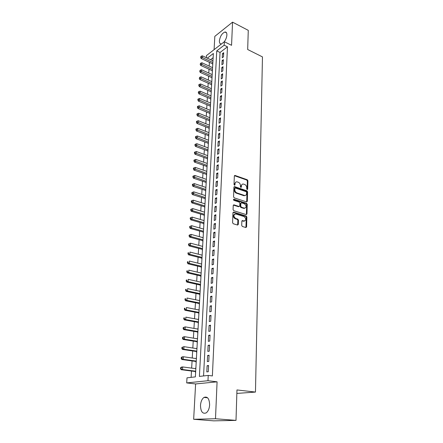 <?xml version="1.0" encoding="UTF-8"?>
<svg xmlns="http://www.w3.org/2000/svg" width="443" height="443" viewBox="0 0 443 443"><rect width="100%" height="100%" fill="white"/><g stroke="black" fill="none" stroke-linecap="round" stroke-linejoin="round"><path stroke-width="0.66" d="M247.183 189.587L247.67 189.189L247.914 180.777L247.266 179.753L234.962 175.422L234.341 176.004L234.02 184.521L234.535 185.263L234.989 184.847L235.028 183.745C235.183 182.361 235.859 181.735 237.055 181.863L238.356 182.294C239.674 182.909 240.377 184.011 240.455 185.606L240.422 186.708L240.881 187.433L241.374 187.035L241.413 185.933C241.557 184.559 242.221 183.934 243.406 184.061L244.68 184.482C245.981 185.091 246.679 186.187 246.762 187.771L246.729 188.868L247.183 189.587M247.105 189.549L247.36 181.037L246.712 180.019L234.413 175.694L234.962 175.422M234.425 185.224L234.48 184.006L235.028 183.745M240.809 187.4L240.859 186.193L241.413 185.933M209.628 404.891C209.356 398.639 207.474 396.147 203.979 397.421C201.958 398.938 200.795 401.591 200.485 405.378C200.707 411.68 202.606 414.183 206.183 412.893C208.188 411.348 209.34 408.679 209.628 404.891M224.13 41.891C225.769 39.743 226.689 37.445 226.894 34.997C226.921 32.904 226.273 31.907 224.939 32.018C221.987 33.314 220.138 36.265 219.379 40.889C219.335 43.015 219.994 44.018 221.367 43.896L221.611 43.84M241.706 225.426L242.376 226.473L245.876 227.519L246.59 226.888L246.873 217.092L246.208 216.051L233.671 212.147L232.957 212.773L232.586 222.696L233.267 223.754L237.581 225.044L238.312 224.407L238.456 220.171L237.78 219.119L235.659 218.471C233.306 216.278 233.339 214.783 235.759 213.98L244.06 216.555C246.374 218.731 246.341 220.215 243.96 221.002L242.548 220.575L241.839 221.201L241.706 225.426M236.003 420.39L213.742 420.85L193.657 419.283L215.492 418.74L236.003 420.39L236.961 389.951L255.467 392.066L262.466 56.903L247.676 49.511L248.274 30.351L232.553 22.15L231.562 45.308L224.335 41.731L224.169 45.197L227.475 46.82L212.38 375.935L208.227 375.409L207.972 380.72L186.691 382.918L187.001 377.835L195.38 376.877L213.365 53.492L207.313 58.138M215.492 418.74L217.081 381.822L207.972 380.72M246.624 201.914L247.321 201.327L247.593 191.841L246.945 190.817L234.569 186.608L233.921 187.201L233.561 196.808L234.225 197.855L246.624 201.914M247.238 204.367L246.961 214.002L246.253 214.611L233.749 210.696L233.073 209.644L233.234 205.452L233.926 204.838L239.098 206.488L239.779 205.879L239.873 203.127L239.209 202.086L233.921 200.369C233.317 199.81 233.317 199.422 233.926 199.212L246.579 203.331L247.238 204.367L246.673 204.605L246.397 214.235L246.961 214.002M232.553 22.15L214.822 36.348L214.085 49.671M195.607 368.642L195.911 367.275M195.446 371.533L195.579 373.272M196.166 358.575L196.47 357.274M196.005 361.477L196.138 363.194M196.72 348.63L197.019 347.39M196.559 351.543L196.692 353.237M197.268 338.795L197.561 337.616M197.107 341.719L197.24 343.386M197.811 329.071L198.099 327.953M197.65 332.006L197.783 333.651M198.348 319.458L198.63 318.401M198.182 322.41L198.32 324.027M198.879 309.956L199.156 308.959M198.713 312.913L198.846 314.513M199.4 300.559L199.677 299.618M199.239 303.527L199.372 305.105M199.92 291.267L200.192 290.381M199.754 294.246L199.887 295.802M200.43 282.08L200.696 281.25M200.264 285.07L200.402 286.599M200.939 272.993L201.2 272.218M200.773 275.995L200.906 277.501M201.438 264.006L201.698 263.28M201.272 267.013L201.41 268.502M201.936 255.118L202.191 254.443M201.77 258.136L201.903 259.604M202.423 246.33L202.678 245.704M202.257 249.354L202.39 250.799M202.911 237.631L203.154 237.055M202.744 240.66L202.877 242.088M203.392 229.031L203.63 228.499M203.221 232.066L203.354 233.472M203.863 220.52L204.101 220.038M203.697 223.56L203.83 224.95M204.334 212.097L204.566 211.66M204.162 215.148L204.301 216.516M204.799 203.769L205.031 203.376M204.627 206.826L204.766 208.177M205.259 195.524L205.486 195.175M205.087 198.586L205.22 199.92M205.713 187.367L205.94 187.062M205.541 190.435L205.674 191.747M205.989 182.366L206.128 183.668M206.438 174.387L206.571 175.666M206.875 166.485L207.014 167.747M207.313 158.666L207.446 159.906M207.745 150.925L207.878 152.154M208.171 143.261L208.304 144.473M208.598 135.674L208.731 136.87M209.013 128.165L209.146 129.345M209.428 120.734L209.561 121.897M209.838 113.375L209.971 114.521M210.248 106.082L210.381 107.217M210.646 98.867L210.779 99.991M211.045 91.723L211.178 92.831M211.438 84.646L211.571 85.737M211.832 77.641L211.964 78.716M212.219 70.703L212.352 71.766M223.499 56.848L223.704 52.684L222.464 53.614L222.259 57.773L223.499 56.848M223.161 63.847L223.366 59.639L222.12 60.564L221.915 64.761L223.161 63.847M222.818 70.913L223.028 66.666L221.777 67.574L221.566 71.816L222.818 70.913M222.475 78.057L222.685 73.759L221.428 74.657L221.218 78.943L222.475 78.057M222.126 85.266L222.336 80.931L221.074 81.811L220.863 86.136L222.126 85.266M221.777 92.548L221.987 88.168L220.719 89.037L220.503 93.407L221.777 92.548M221.417 99.902L221.633 95.483L220.359 96.336L220.143 100.749L221.417 99.902M221.063 107.333L221.279 102.865L219.999 103.706L219.778 108.164L221.063 107.333M220.697 114.842L220.913 110.329L219.634 111.154L219.412 115.656L220.697 114.842M220.332 122.429L220.553 117.866L219.263 118.674L219.036 123.226L220.332 122.429M219.961 130.087L220.182 125.48L218.886 126.277L218.665 130.873L219.961 130.087M219.584 137.828L219.811 133.177L218.51 133.952L218.283 138.598L219.584 137.828M219.207 145.653L219.435 140.952L218.128 141.71L217.901 146.406L219.207 145.653M218.825 153.56L219.052 148.804L217.746 149.551L217.513 154.291L218.825 153.56M218.438 161.545L218.67 156.744L217.352 157.47L217.12 162.265L218.438 161.545M218.05 169.619L218.283 164.768L216.959 165.477L216.721 170.317L218.05 169.619M217.651 177.781L217.89 172.875L216.561 173.562L216.322 178.457L217.651 177.781M217.253 186.027L217.496 181.065L216.162 181.741L215.918 186.686L217.253 186.027M216.854 194.361L217.092 189.349L215.752 190.003L215.508 195.003L216.854 194.361M216.444 202.783L216.688 197.722L215.342 198.353L215.093 203.409L216.444 202.783M216.034 211.305L216.278 206.183L214.927 206.798L214.678 211.904L216.034 211.305M215.619 219.911L215.868 214.733L214.506 215.331L214.251 220.498L215.619 219.911M215.198 228.616L215.448 223.383L214.085 223.959L213.825 229.181L215.198 228.616M214.772 237.42L215.027 232.126L213.653 232.68L213.393 237.957L214.772 237.42M214.34 246.319L214.6 240.97L213.221 241.501L212.956 246.84L214.34 246.319M213.903 255.318L214.168 249.907L212.784 250.417L212.518 255.816L213.903 255.318M213.465 264.421L213.731 258.945L212.335 259.432L212.07 264.892L213.465 264.421M213.022 273.624L213.288 268.087L211.887 268.552L211.616 274.073L213.022 273.624M212.568 282.927L212.839 277.335L211.438 277.772L211.161 283.354L212.568 282.927M212.114 292.347L212.391 286.682L210.979 287.097L210.702 292.745L212.114 292.347M211.654 301.866L211.931 296.14L210.514 296.533L210.231 302.242L211.654 301.866M211.189 311.501L211.466 305.709L210.043 306.074L209.76 311.85L211.189 311.501M210.718 321.247L211.001 315.383L209.567 315.726L209.279 321.568L210.718 321.247M210.242 331.104L210.525 325.179L209.09 325.489L208.797 331.403L210.242 331.104M209.76 341.082L210.048 335.08L208.603 335.368L208.31 341.348L209.76 341.082M209.268 351.177L209.561 345.103L208.11 345.363L207.811 351.415L209.268 351.177M208.775 361.388L209.074 355.247L207.612 355.474L207.313 361.599L208.775 361.388M227.475 46.82L220.038 52.473L203.559 375.941M207.108 365.708L206.803 371.904L208.276 371.727L208.575 365.508L207.108 365.708L208.559 365.907M209.406 62.341L209.19 66.101M209.007 69.23L208.786 73.056M208.603 76.19L208.376 80.083M208.193 83.212L207.966 87.182M207.784 90.306L207.551 94.348M207.368 97.471L207.13 101.585M206.947 104.703L206.704 108.895M206.521 112.013L206.277 116.276M206.095 119.394L205.845 123.735M205.663 126.848L205.408 131.266M205.225 134.373L204.965 138.875M204.782 141.981L204.516 146.567M204.339 149.668L204.068 154.33M203.885 157.431L203.608 162.177M203.431 165.272L203.149 170.106M202.972 173.196L202.684 178.119M202.506 181.204L202.213 186.215M202.036 189.294L201.742 194.399M201.559 197.473L201.26 202.667M201.083 205.735L200.773 211.023M200.596 214.085L200.286 219.473M200.109 222.524L199.787 228.012M199.61 231.058L199.289 236.64M199.112 239.68L198.78 245.367M198.608 248.396L198.27 254.188M198.093 257.211L197.75 263.103M197.578 266.121L197.229 272.124M197.052 275.131L196.698 281.239M196.526 284.24L196.166 290.458M195.989 293.449L195.623 299.784M195.446 302.763L195.075 309.214M194.903 312.182L194.521 318.75M194.35 321.712L193.962 328.396M193.79 331.347L193.392 338.159M193.226 341.093L192.821 348.026M192.65 350.956L192.24 358.016M192.074 360.929L191.653 368.122M191.487 371.018L191.116 377.364M213.133 57.717L210.569 59.667M212.601 63.825L212.734 64.877M236.85 393.423L255.467 392.066M217.081 381.822L195.612 383.954L193.657 419.283M195.612 383.954L186.691 382.918M206.338 57.684L206.471 55.569L224.335 41.731M224.169 45.197L216.754 50.89L199.394 376.417L208.227 375.409M220.038 52.473L216.754 50.89M222.464 53.614L223.632 54.179M222.12 60.564L223.294 61.117M221.777 67.574L222.956 68.122M221.428 74.657L222.613 75.199M221.074 81.811L222.27 82.348M220.719 89.037L221.921 89.564M220.359 96.336L221.566 96.856M219.999 103.706L221.212 104.221M219.634 111.154L220.852 111.658M219.263 118.674L220.487 119.178M218.886 126.277L220.121 126.77M218.51 133.952L219.75 134.439M218.128 141.71L219.374 142.186M217.746 149.551L218.997 150.016M217.352 157.47L218.615 157.929M216.959 165.477L218.227 165.926M216.561 173.562L217.834 174.005M216.162 181.741L217.441 182.173M215.752 190.003L217.042 190.429M215.342 198.353L216.638 198.769M214.927 206.798L216.234 207.202M242.526 220.564L241.956 220.791M214.506 215.331L215.819 215.724M214.085 223.959L215.403 224.341M213.653 232.68L214.982 233.057M213.221 241.501L214.556 241.861M212.784 250.417L214.124 250.771M212.335 259.432L213.692 259.775M211.887 268.552L213.249 268.879M211.438 277.772L212.806 278.093M210.979 287.097L212.352 287.402M210.514 296.533L211.898 296.827M210.043 306.074L211.438 306.351M209.567 315.726L210.973 315.992M209.09 325.489L210.503 325.743M208.603 335.368L210.021 335.606M208.11 345.363L209.539 345.59M207.612 355.474L209.052 355.685M242.133 184.327L240.859 186.193M235.754 182.139L234.48 184.006M246.673 201.925L247.039 192.096L246.386 191.066L234.015 186.874L234.569 186.608M246.624 192.4L246.17 191.681L235.311 188.004L234.856 188.419L234.812 189.593C234.89 191.215 235.598 192.328 236.939 192.932L244.536 195.463C245.76 195.612 246.446 194.981 246.59 193.563L246.624 192.4M234.912 188.192L234.308 188.679L234.856 188.419M245.278 195.474L243.982 195.712L236.385 193.187C235.045 192.583 234.336 191.47 234.264 189.853L234.308 188.679M246.291 214.622L246.397 214.235M238.539 206.731L239.098 206.488L238.539 206.731L233.339 205.076M233.472 199.494L246.02 203.575L246.579 203.331M244.281 208.144L244.381 208.177C246.685 207.368 246.696 205.906 244.414 203.78L241.507 202.833L240.837 203.442L240.748 206.189L241.413 207.23L244.281 208.144L243.722 208.387L244.973 208.204M240.937 203.077L240.278 203.686L240.837 203.442M243.722 208.387L240.854 207.468L240.189 206.427L240.278 203.686M246.673 204.605L246.02 203.575M244.58 221.051L243.362 221.223L241.994 220.802L242.559 220.575M234.541 214.179C232.774 215.542 232.957 217.048 235.095 218.704L235.659 218.471M237.62 225.055L237.891 220.398L237.221 219.351L235.095 218.704M245.904 227.525L246.308 217.319L245.643 216.284L233.073 212.38M212.961 60.791L202.385 55.829L202.274 57.557L201.094 58.476L212.79 63.914M201.083 56.909L201.128 56.217L200.613 57.274L201.083 56.909L212.867 62.502M201.128 56.217L202.385 55.829M201.094 58.476L200.613 57.274M212.579 67.663L201.947 62.762L201.836 64.501L200.651 65.409L212.407 70.786M200.635 63.847L200.685 63.15L200.164 64.213L200.635 63.847L212.485 69.39M200.685 63.15L201.947 62.762M200.651 65.409L200.164 64.213M212.191 74.601L201.504 69.756L201.393 71.517L200.203 72.408L212.02 77.724M200.186 70.858L200.23 70.155L199.71 71.218L200.186 70.858L212.097 76.351M200.23 70.155L201.504 69.756M200.203 72.408L199.71 71.218M211.804 81.612L201.056 76.822L200.945 78.599L199.749 79.48L211.627 84.729M199.732 77.94L199.776 77.226L199.256 78.289L199.732 77.94L211.704 83.373M199.776 77.226L201.056 76.822M199.749 79.48L199.256 78.289M211.411 88.689L200.607 83.96L200.491 85.754L199.295 86.618L211.233 91.806M199.272 85.089L199.322 84.369L198.841 84.718L198.796 85.433L199.272 85.089L211.311 90.466M199.322 84.369L200.607 83.96M199.295 86.618L198.796 85.433M211.012 95.838L200.147 91.164L200.037 92.98L198.829 93.833L210.84 98.95M198.813 92.31L198.857 91.585L198.375 91.922L198.331 92.648L198.813 92.31L210.912 97.632M198.857 91.585L200.147 91.164M198.829 93.833L198.331 92.648M210.608 103.053L199.688 98.446L199.571 100.279L198.364 101.115L210.436 106.165M198.342 99.603L198.392 98.867L197.91 99.204L197.86 99.935L198.342 99.603L210.508 104.869M198.392 98.867L199.688 98.446M198.364 101.115L197.86 99.935M210.203 110.34L199.223 105.799L199.106 107.649L197.894 108.469L210.032 113.452M197.871 106.968L197.921 106.226L197.434 106.558L197.384 107.3L197.871 106.968L210.104 112.173M197.921 106.226L199.223 105.799M197.894 108.469L197.384 107.3M209.794 117.705L198.752 113.225L198.636 115.097L197.417 115.9L209.622 120.812M197.395 114.41L197.44 113.663L196.958 113.984L196.908 114.731L197.395 114.41L209.694 119.555M197.44 113.663L198.752 113.225M197.417 115.9L196.908 114.731M209.384 125.142L198.281 120.729L198.159 122.617L196.936 123.409L209.207 128.243M196.913 121.925L196.958 121.172L196.47 121.487L196.421 122.246L196.913 121.925L209.279 127.008M196.958 121.172L198.281 120.729M196.936 123.409L196.421 122.246M208.963 132.651L197.799 128.309L197.678 130.214L196.448 130.99L208.791 135.752M196.426 129.522L196.476 128.758L195.983 129.068L195.933 129.832L196.426 129.522L208.858 134.539M196.476 128.758L197.799 128.309M196.448 130.99L195.933 129.832M208.542 140.237L197.312 135.968L197.19 137.889L195.961 138.653L208.371 143.333M195.933 137.192L195.983 136.422L195.49 136.726L195.441 137.496L195.933 137.192L208.437 142.148M195.983 136.422L197.312 135.968M195.961 138.653L195.441 137.496M208.116 147.907L196.825 143.704L196.703 145.647L195.463 146.395L207.944 150.997M195.435 144.944L195.485 144.163L194.992 144.462L194.942 145.243L195.435 144.944L208.011 149.834M195.485 144.163L196.825 143.704M195.463 146.395L194.942 145.243M207.684 155.648L196.332 151.517L196.205 153.483L194.964 154.214L207.512 158.732M194.931 152.774L194.981 151.988L194.488 152.281L194.438 153.068L194.931 152.774L207.579 157.597M194.981 151.988L196.332 151.517M194.964 154.214L194.438 153.068M207.252 163.473L195.828 159.419L195.706 161.402L194.455 162.116L207.08 166.551M194.427 160.687L194.477 159.895L193.979 160.178L193.929 160.975L194.427 160.687L207.141 165.438M194.477 159.895L195.828 159.419M194.455 162.116L193.929 160.975M206.809 171.375L195.324 167.399L195.197 169.409L193.945 170.101L206.637 174.453M193.912 168.683L193.962 167.88L193.464 168.163L193.414 168.966L193.912 168.683L206.698 173.363M193.962 167.88L195.324 167.399M193.945 170.101L193.414 168.966M206.366 179.365L194.815 175.461L194.687 177.493L193.425 178.169L206.194 182.438M193.392 176.768L193.447 175.954L192.943 176.225L192.893 177.039L193.392 176.768L206.255 181.375M193.447 175.954L194.815 175.461M193.425 178.169L192.893 177.039M205.917 187.433L194.3 183.612L194.167 185.667L192.904 186.32L205.746 190.501M192.871 184.936L192.921 184.116L192.417 184.377L192.367 185.196L192.871 184.936L205.801 189.466M192.921 184.116L194.3 183.612M192.904 186.32L192.367 185.196M205.463 195.59L193.779 191.852L193.646 193.923L192.378 194.566L205.292 198.652M192.34 193.187L192.395 192.362L191.885 192.616L191.836 193.447L192.34 193.187L205.347 197.639M192.395 192.362L193.779 191.852M192.378 194.566L191.836 193.447M205.004 203.83L193.253 200.181L193.12 202.274L191.841 202.894L204.832 206.887M191.808 201.532L191.858 200.696L191.348 200.945L191.293 201.781L191.808 201.532L193.12 202.274L204.887 205.906M191.858 200.696L193.253 200.181M191.841 202.894L191.293 201.781M204.539 212.158L192.716 208.592L192.583 210.713L191.304 211.311L204.373 215.209M191.265 209.965L191.321 209.118L190.806 209.356L190.75 210.203L191.265 209.965L192.583 210.713L204.422 214.257M191.321 209.118L192.716 208.592M191.304 211.311L190.75 210.203M204.073 220.581L192.179 217.103L192.046 219.241L190.756 219.822L203.902 223.621M190.717 218.488L190.772 217.635L190.257 217.867L190.202 218.72L190.717 218.488L192.046 219.241L203.957 222.696M190.772 217.635L192.179 217.103M190.756 219.822L190.202 218.72M203.597 229.086L191.636 225.703L191.498 227.868L190.208 228.422L203.431 232.126M190.163 227.104L190.219 226.24L189.704 226.467L189.648 227.331L190.163 227.104L191.498 227.868L203.481 231.229M190.219 226.24L191.636 225.703M190.208 228.422L189.648 227.331M203.121 237.692L191.088 234.397L190.95 236.584L189.648 237.121L202.955 240.721M189.604 235.82L189.659 234.945L189.144 235.161L189.089 236.036L189.604 235.82L190.95 236.584L202.999 239.857M189.659 234.945L191.088 234.397M189.648 237.121L189.089 236.036M202.639 246.386L190.529 243.185L190.39 245.394L189.089 245.915L202.468 249.409M189.039 244.625L189.1 243.739L188.58 243.949L188.519 244.835L189.039 244.625L190.39 245.394L202.517 248.573M189.1 243.739L190.529 243.185M189.089 245.915L188.519 244.835M202.146 255.174L189.969 252.073L189.826 254.31L188.519 254.803L201.98 258.186M188.469 253.529L188.524 252.637L188.004 252.837L187.948 253.728L188.469 253.529L189.826 254.31L202.025 257.389M188.004 252.837L188.524 252.637M188.519 254.803L187.948 253.728M201.654 264.061L189.399 261.054L189.255 263.319L187.943 263.79L201.487 267.068M187.893 262.538L187.948 261.63L187.428 261.824L187.367 262.727L187.893 262.538L189.255 263.319L201.532 266.298M187.428 261.824L187.948 261.63M187.943 263.79L187.367 262.727M201.155 273.043L188.823 270.141L188.679 272.428L187.361 272.877L200.989 276.044M187.306 271.642L187.367 270.728L186.841 270.906L186.78 271.825L187.306 271.642L188.679 272.428L201.028 275.308M186.841 270.906L187.367 270.728M187.361 272.877L186.78 271.825M200.651 282.13L188.242 279.334L188.098 281.648L186.769 282.069L200.485 285.12M186.719 280.851L186.774 279.926L186.248 280.098L186.187 281.023L186.719 280.851L188.098 281.648L200.524 284.417M186.248 280.098L186.774 279.926M186.769 282.069L186.187 281.023M200.136 291.317L187.655 288.626L187.505 290.962L186.176 291.367L199.97 294.296M186.121 290.165L186.182 289.229L185.65 289.39L185.589 290.326L186.121 290.165L187.505 290.962L200.009 293.626M185.65 289.39L186.182 289.229M186.176 291.367L185.589 290.326M199.621 300.603L187.062 298.023L186.907 300.393L185.573 300.764L199.455 303.577M185.517 299.584L185.578 298.637L185.041 298.787L184.98 299.734L185.517 299.584L186.907 300.393L199.494 302.946M185.041 298.787L185.578 298.637M185.573 300.764L184.98 299.734M199.101 310L186.459 307.531L186.309 309.923L184.964 310.272L198.935 312.957M184.903 309.109L184.964 308.151L184.432 308.295L184.366 309.253L184.903 309.109L186.309 309.923L198.968 312.365M184.432 308.295L184.964 308.151M184.964 310.272L184.366 309.253M198.569 319.503L185.85 317.144L185.695 319.569L184.349 319.89L198.409 322.449M184.288 318.744L184.349 317.775L183.812 317.908L183.745 318.877L184.288 318.744L185.695 319.569L198.436 321.895M183.812 317.908L184.349 317.775M184.349 319.89L183.745 318.877M198.038 329.11L185.235 326.873L185.08 329.321L183.723 329.62L197.871 332.045M183.662 328.496L183.723 327.515L183.18 327.637L183.12 328.617L183.662 328.496L185.08 329.321L197.899 331.53M183.18 327.637L185.235 326.873L183.723 327.515M183.723 329.62L183.12 328.617M197.495 338.829L184.609 336.713L184.454 339.194L183.092 339.46L197.334 341.758M183.025 338.358L183.092 337.367L182.549 337.477L182.483 338.469L183.025 338.358L184.454 339.194L197.362 341.276M182.549 337.477L183.252 336.99L184.609 336.713L183.092 337.367M183.092 339.46L182.483 338.469M196.947 348.663L183.983 346.67L183.823 349.178L182.455 349.422L196.786 351.576M182.389 348.336L182.455 347.334L181.907 347.434L181.84 348.436L182.389 348.336L183.823 349.178L196.808 351.138M181.907 347.434L183.983 346.67L182.455 347.334M182.455 349.422L181.84 348.436M196.393 358.608L183.347 356.742L183.186 359.279L181.807 359.495L196.232 361.51M181.741 358.431L181.807 357.418L181.259 357.507L181.193 358.52L181.741 358.431L183.186 359.279L196.255 361.111M181.259 357.507L181.973 356.964L183.347 356.742L181.807 357.418M181.807 359.495L181.193 358.52M195.834 368.67L182.699 366.937L182.538 369.506L181.159 369.689L195.673 371.561M181.087 368.648L181.148 367.618L180.6 367.696L180.534 368.72L182.538 369.506L195.695 371.206M180.6 367.696L181.32 367.131L182.699 366.937L181.148 367.618M181.159 369.689L180.534 368.72M247.116 189.443L247.67 189.189M234.441 185.113L234.989 184.847M240.82 187.295L241.374 187.035M234.508 175.721L235.056 175.445M246.712 180.019L247.266 179.753M247.36 181.037L247.914 180.777M234.092 186.891L234.64 186.63M246.386 191.066L246.945 190.817M247.039 192.096L247.593 191.841M246.762 201.571L247.321 201.327M234.264 189.853L234.812 189.593M236.385 193.187L236.939 192.932M243.788 195.656L244.342 195.407M233.411 205.092L233.965 204.849M238.5 206.72L239.059 206.477M233.494 199.433L233.965 199.223M240.189 206.427L240.748 206.189M240.854 207.468L241.413 207.23M243.362 221.223L243.927 220.996M237.221 219.351L237.78 219.119M237.891 220.398L238.456 220.171M237.747 224.634L238.312 224.407M233.134 212.396L233.694 212.158M245.643 216.284L246.208 216.051M246.308 217.319L246.873 217.092M246.02 227.109L246.59 226.888M203.979 397.421L207.59 397.792M224.939 32.018L226.517 32.821M243.982 195.712L244.536 195.463M233.372 205.081L233.926 204.838M233.511 199.4L233.926 199.212M243.822 208.415L244.381 208.177M243.395 221.229L243.96 221.002M233.112 212.385L233.671 212.147"/></g></svg>
